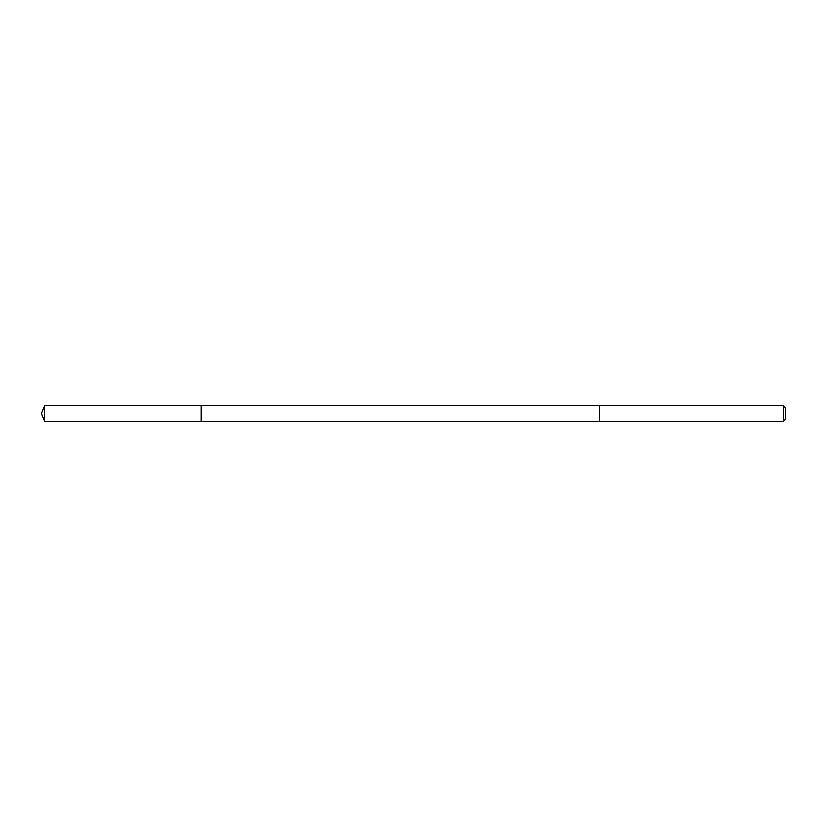 <?xml version="1.0" encoding="UTF-8"?>
<svg xmlns="http://www.w3.org/2000/svg" width="827" height="827" viewBox="0 0 827 827"><rect width="100%" height="100%" fill="white"/><g stroke="black" fill="none" stroke-linecap="round" stroke-linejoin="round"><path stroke-width="1.24" d="M201.281 419.537L201.281 405.509L44.658 405.499L44.658 421.501L201.281 421.491L201.281 405.509L599.575 405.509L599.575 421.491L201.281 421.491L201.281 419.537M599.575 405.499L599.575 421.501L783.345 421.501L783.345 405.499L599.575 405.499M783.345 405.499L785.65 407.814L785.65 419.186L783.345 421.501M201.281 421.491L44.658 421.501L41.35 413.5L44.658 421.501M41.35 413.5L44.658 405.499"/></g></svg>
